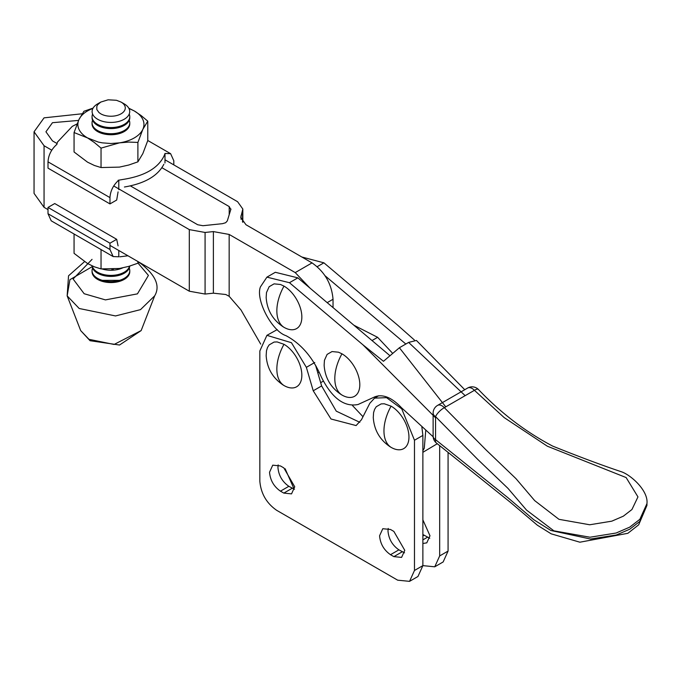 <?xml version="1.0" encoding="UTF-8"?>
<svg xmlns="http://www.w3.org/2000/svg" width="681" height="681" viewBox="0 0 681 681"><rect width="100%" height="100%" fill="white"/><g stroke="black" fill="none" stroke-linecap="round" stroke-linejoin="round"><path stroke-width="1.02" d="M437.27 443.74L422.875 452.312M353.882 325.22L377.615 337.316L392.162 352.809M425.753 430.409L424.263 448.277L422.875 450.728M362.99 416.721L352.545 405.604M130.437 185.913L197.703 224.756L202.964 225.709L222.517 223.666L225.666 222.713L227.309 220.899L230.944 209.007M78.579 120.409L52.463 122.699L45.933 131.791L52.463 140.882L57.034 143.529M51.756 150.178L44.061 145.734L34.059 131.791L44.061 117.847L82.12 113.778M34.059 131.791L34.05 193.378L44.052 207.33L48.01 209.612M164.989 159.788L237.601 201.721L242.828 209.033L240.751 217.426L245.969 224.739L312.034 262.892C324.701 271.745 331.698 283.875 333.035 299.265L333.035 307.591M230.85 209.612L229.208 206.573L161.942 167.73M109.964 245.39L189.292 291.204L205.075 294.047L213.383 293.179L213.391 231.591L205.075 232.459L189.301 229.608L113.701 185.956M316.231 366.395L316.231 367.485M260.695 344.101L240.997 309.974L229.165 296.286L225.786 294.507L213.383 293.179M312.034 262.892L295.231 272.596L310 288.123M295.231 272.596L229.165 234.443L229.165 296.286M213.391 231.591L229.165 234.443M317.252 266.663L323.901 262.823L301.836 257.001M445.757 406.863L399.389 347.753L408.626 342.415L416.414 340.44L464.748 389.711M408.626 342.415L465.166 395.652M323.901 262.823L397.346 324.905L414.414 340.023M405.833 344.033L325.237 275.907M399.389 347.753L383.471 361.288L362.905 344.79L435.559 417.785M362.905 344.79L289.459 282.709L297.852 277.857L389.362 355.201M433.218 436.853L401.432 407.681C391.839 397.517 383.003 393.89 374.933 396.785L358.07 404.497C344.152 407.264 331.894 398.079 321.296 376.942C312.894 357.491 301.104 343.718 285.935 335.639C271.83 331.153 255.264 299.402 260.465 286.837L266.918 277.141L289.459 282.709M266.918 277.141L275.32 272.289L297.852 277.857M435.746 416.227A8.913 3.03 -42.8 0 1 444.344 407.672A8.913 5.142 -120 0 0 442.037 405.833A8.913 5.142 -120 0 0 437.611 405.374A8.913 5.142 -120 0 0 437.577 405.391A8.913 8.913 0 0 0 433.125 413.103A8.913 5.142 -0 0 0 435.559 416.644A8.913 3.03 -42.8 0 1 435.746 416.227M467.464 388.144A8.913 5.142 60 0 1 467.643 388.025A8.913 5.142 60 0 1 467.677 388.008A8.913 5.142 60 0 1 472.103 388.468A8.913 5.142 60 0 1 474.419 390.315A8.913 2.767 -45.3 0 1 478.36 389.404A8.913 2.767 -45.3 0 1 478.411 389.464M474.419 390.315L504.17 417.589L547.345 446.2L626.128 477.56L637.961 496.9L631.934 509.533L623.345 516.172L611.785 521.169L589.72 524.77L558.956 519.322L534.679 500.62L516.002 478.675L485.996 449.869L444.344 407.672L474.419 390.315M436.419 443.033A8.913 4.282 -50.5 0 1 436.368 442.999A8.913 4.282 -50.5 0 1 436.359 442.99A8.913 4.282 -50.5 0 1 435.559 439.654A8.913 5.142 180 0 1 433.125 436.121A8.913 8.913 0 0 0 436.359 442.99M277.158 341.93L283.994 344.305A36.604 21.137 120 0 0 276.852 369.042A36.604 21.137 120 0 0 283.994 385.531L283.075 384.978C272.664 377.972 267.02 368.208 266.16 355.686L266.484 350.792L267.497 347.506L269.148 344.901L274.077 342.058L277.158 341.93M283.994 385.531A25.248 14.573 -120 0 0 287.476 387.149A25.248 14.573 -120 0 0 290.821 387.906A25.248 14.573 -120 0 0 293.911 387.787A25.248 14.573 -120 0 0 298.831 384.944A25.248 14.573 -120 0 0 300.483 382.33A25.248 14.573 -120 0 0 301.496 379.053A25.248 14.573 -120 0 0 301.496 371.009A25.248 14.573 -120 0 0 300.483 366.557A25.248 14.573 -120 0 0 298.831 362.037A25.248 14.573 -120 0 0 293.911 353.507A25.248 14.573 -120 0 0 290.821 349.821A25.248 14.573 -120 0 0 287.476 346.714A25.248 14.573 -120 0 0 283.994 344.305M384.263 403.773L391.098 406.148A36.604 21.137 120 0 0 383.956 430.877A36.604 21.137 120 0 0 391.098 447.366L390.179 446.813C379.768 439.807 374.133 430.043 373.273 417.521L373.588 412.626L374.601 409.349L376.252 406.736L381.181 403.893L384.263 403.773M391.098 447.366A25.248 14.573 -120 0 0 394.58 448.983A25.248 14.573 -120 0 0 397.925 449.741A25.248 14.573 -120 0 0 401.015 449.622A25.248 14.573 -120 0 0 405.936 446.779A25.248 14.573 -120 0 0 407.587 444.165A25.248 14.573 -120 0 0 408.609 440.888A25.248 14.573 -120 0 0 408.609 432.844A25.248 14.573 -120 0 0 407.587 428.392A25.248 14.573 -120 0 0 405.936 423.871A25.248 14.573 -120 0 0 401.015 415.342A25.248 14.573 -120 0 0 397.925 411.656A25.248 14.573 -120 0 0 394.58 408.549A25.248 14.573 -120 0 0 391.098 406.148M345.437 356.214A25.248 14.573 -120 0 0 341.956 353.814A36.604 21.137 120 0 0 334.814 378.542A36.604 21.137 120 0 0 341.956 395.04A25.248 14.573 -120 0 0 345.437 396.648A25.248 14.573 -120 0 0 348.783 397.415A25.248 14.573 -120 0 0 351.873 397.287A25.248 14.573 -120 0 0 356.801 394.444A25.248 14.573 -120 0 0 358.444 391.83A25.248 14.573 -120 0 0 359.466 388.553A25.248 14.573 -120 0 0 359.466 380.509A25.248 14.573 -120 0 0 358.444 376.057A25.248 14.573 -120 0 0 356.801 371.545A25.248 14.573 -120 0 0 351.873 363.007A25.248 14.573 -120 0 0 348.783 359.321A25.248 14.573 -120 0 0 345.437 356.214M341.956 395.04L341.036 394.478C330.625 387.472 324.99 377.708 324.13 365.186L324.445 360.292L327.11 354.401L332.039 351.558L338.474 352.196L341.956 353.814M287.476 288.514A25.248 14.573 -120 0 0 283.994 286.114A36.604 21.137 120 0 0 276.852 310.842A36.604 21.137 120 0 0 283.994 327.331A25.248 14.573 -120 0 0 287.476 328.949A25.248 14.573 -120 0 0 290.83 329.706A25.248 14.573 -120 0 0 293.911 329.587A25.248 14.573 -120 0 0 298.84 326.744A25.248 14.573 -120 0 0 300.491 324.13A25.248 14.573 -120 0 0 301.504 320.853A25.248 14.573 -120 0 0 301.504 312.809A25.248 14.573 -120 0 0 300.491 308.357A25.248 14.573 -120 0 0 298.84 303.837A25.248 14.573 -120 0 0 293.911 295.307A25.248 14.573 -120 0 0 290.83 291.621A25.248 14.573 -120 0 0 287.476 288.514M283.994 327.331L283.083 326.778C272.664 319.772 267.029 310.008 266.169 297.486L266.484 292.592L269.157 286.701L274.077 283.858L280.512 284.496L283.994 286.114M147.768 121.141L142.831 129.373A33.046 19.077 0 0 0 143.955 124.436A33.046 19.077 0 0 0 142.831 119.498A33.046 19.077 0 0 0 141.444 117.132A33.046 19.077 0 0 0 134.276 110.943L141.129 115.557L147.768 121.141L147.768 140.575L142.831 153.625L137.894 161.848L137.894 142.423L128.769 142.074L119.464 142.857L101.035 148.117L101.035 167.552L119.464 167.109L128.769 165.023L137.894 161.848M101.035 148.117L94.395 142.533L87.551 137.92L74.059 132.548L74.059 151.974L87.551 162.172L94.395 165.474L101.035 167.552M74.059 132.548L78.996 119.498A33.046 19.077 0 0 0 77.872 124.436A33.046 19.077 0 0 0 78.996 129.373A33.046 19.077 0 0 0 80.384 131.731A33.046 19.077 0 0 0 87.551 137.92L98.268 142.057L102.363 142.857L110.909 143.512L119.464 142.857A33.046 19.077 0 0 0 123.559 142.057A33.046 19.077 0 0 0 141.444 131.731A33.046 19.077 0 0 0 142.831 129.373L137.894 142.423M92.897 108.441A33.046 19.077 0 0 0 80.384 117.132A33.046 19.077 0 0 0 78.996 119.498L83.933 111.267L93.05 108.1M128.794 108.202L134.276 110.943L128.922 108.441M129.245 268.093A18.864 10.887 180 0 1 129.773 270.655L129.773 271.685A18.864 10.887 180 0 1 124.248 279.38A18.864 10.887 180 0 1 97.579 279.38A18.864 10.887 180 0 1 92.054 271.685A18.864 10.887 180 0 1 92.071 271.174M129.773 270.655A18.864 10.887 180 0 1 124.248 278.359A18.864 10.887 180 0 1 97.579 278.359A18.864 10.887 180 0 1 92.054 270.655A18.864 10.887 180 0 1 92.582 268.093M129.748 266.092A18.864 10.887 180 0 1 124.248 273.226A18.864 10.887 180 0 1 97.579 273.226A18.864 10.887 180 0 1 92.063 265.854M129.552 266.152A18.864 10.887 180 0 1 124.248 272.196A18.864 10.887 180 0 1 97.579 272.196A18.864 10.887 180 0 1 92.216 265.922M122.597 267.914A18.864 10.887 180 0 1 102.141 269.004M113.429 269.131A18.864 10.887 180 0 1 111.786 269.216M129.245 120.265A18.864 10.887 180 0 1 129.773 122.827L129.773 123.857A18.864 10.887 180 0 1 124.248 131.552A18.864 10.887 180 0 1 97.579 131.552A18.864 10.887 180 0 1 92.054 123.857A18.864 10.887 180 0 1 92.071 123.338M129.773 122.827A18.864 10.887 180 0 1 124.248 130.531A18.864 10.887 180 0 1 97.579 130.531A18.864 10.887 180 0 1 92.054 122.827A18.864 10.887 180 0 1 92.582 120.265M129.22 114.05A18.864 10.887 180 0 1 129.773 116.672L129.773 117.694A18.864 10.887 180 0 1 124.248 125.398A18.864 10.887 180 0 1 97.579 125.398A18.864 10.887 180 0 1 92.054 117.694A18.864 10.887 180 0 1 92.071 117.183M129.773 116.672A18.864 10.887 180 0 1 124.248 124.368A18.864 10.887 180 0 1 97.579 124.368A18.864 10.887 180 0 1 92.054 116.672A18.864 10.887 180 0 1 92.607 114.05M100.754 102.073L97.613 103.887A18.804 10.862 180 0 0 97.613 119.243A18.804 10.862 0 0 0 124.214 119.243A18.804 10.862 0 0 0 124.214 103.887L121.073 102.073A14.369 8.3 180 0 1 122.861 103.333A14.369 8.3 180 0 1 124.189 104.763A14.369 8.3 180 0 1 125.006 106.321A14.369 8.3 180 0 1 125.006 109.564A14.369 8.3 180 0 1 124.189 111.114A14.369 8.3 180 0 1 122.861 112.552A14.369 8.3 180 0 1 118.894 114.842A14.369 8.3 180 0 1 116.408 115.608A14.369 8.3 180 0 1 113.718 116.076A14.369 8.3 180 0 1 108.109 116.076A14.369 8.3 180 0 1 105.41 115.608A14.369 8.3 180 0 1 102.925 114.842A14.369 8.3 180 0 1 100.754 113.812L98.966 112.552L96.821 109.564L96.821 106.321L97.638 104.763L100.754 102.073L108.109 99.809L116.408 100.277L121.073 102.073M122.316 280.359L99.511 280.359M122.35 179.537C144.525 176.175 158.52 168.088 164.351 155.285L164.989 153.463L170.616 153.676L173.808 160.75L173.808 164.879M57.476 142.082L72.271 126.377L77.132 123.882M118.068 191.897L116.689 200.035L109.964 203.908L48.01 168.147L48.01 161.84C48.436 155.081 51.381 149.258 56.838 144.372M164.989 153.463L164.989 162.972M163.866 164.249C157.856 175.953 144.713 183.547 124.427 187.011M109.964 203.908L109.964 197.609C110.39 190.842 113.335 185.028 118.792 180.142L118.792 189.641M122.606 179.503L118.145 180.286M56.787 144.61L57.527 141.937M48.01 207.424L54.735 203.551L116.689 239.312L109.964 243.194L48.01 207.424L48.01 213.732L51.211 220.806L113.165 256.575L109.964 249.501L109.964 243.194M119.865 256.805L127.951 255.775M118.068 245.858L116.689 239.312M118.792 250.48L118.792 256.78L113.165 256.575M138.788 262.032L137.894 263.215L137.894 261.513M137.894 263.215L128.769 266.382L119.464 268.476L101.035 268.91L101.035 249.586M74.059 234.009L74.059 253.341L87.551 263.538L94.395 266.833L101.035 268.91M404.54 552.827L398.896 549.848C392.316 545.243 388.672 538.935 387.983 530.933L388.221 528.439M393.856 556.632L401.586 557.398L404.778 550.333L393.856 531.418L390.502 529.477L382.782 528.711L379.581 535.777C380.27 543.787 383.914 550.095 390.502 554.7L393.856 556.632L402.258 551.789M294.49 489.29L288.855 486.311C282.266 481.705 278.631 475.398 277.933 467.396L278.171 464.902M283.815 493.104L291.536 493.87L294.737 486.796L283.815 467.881L280.453 465.94L272.732 465.174L269.531 472.248C270.229 480.25 273.864 486.557 280.453 491.163L283.815 493.104L292.217 488.251M277.244 329.604L266.909 335.341L291.451 342.705L306.365 367.34L313.226 390.783L331.009 419.002L356.103 425.565L361.449 419.751L369.809 403.305L374.567 398.13L386.553 397.653L401.747 408.872L414.474 440.249L414.474 570.474L422.875 565.63L422.875 435.406L421.854 426.944M414.474 570.474L409.553 581.353L397.67 580.178L276.639 510.299C266.509 503.216 260.908 493.512 259.836 481.203L259.836 350.979L266.909 335.341M359.823 422.305L336.261 411.145L321.628 385.94L315.575 365.254M439.679 445.723L439.679 555.926L448.072 551.074L443.152 561.953L434.75 566.805L422.875 565.63L417.955 576.501L409.553 581.353M422.875 543.498L426.783 542.851L429.983 535.777L422.875 519.858M429.745 538.271L422.875 534.508M294.166 489.171L285.135 468.732M448.072 551.074L448.072 452.61M434.75 566.805L439.679 555.926M377.615 337.316L372.022 340.543M44.052 207.33L44.061 145.734M241.031 215.63L241.031 219.299M242.538 221.955L242.538 210.829M229.208 214.856L229.208 206.573M189.292 291.204L189.301 229.608M333.035 299.265L327.186 302.645M317.814 372.916L319.185 372.124M205.075 294.047L205.075 232.459M436.376 442.999L510.214 502.186L537.369 525.213L551.176 533.836L579.889 542.204L627.848 533.317L638.693 524.804L646.95 505.37L639.757 521.459L629.746 529.214L616.305 535.002L590.538 539.029L550.886 530.49L533.734 519.697L507.626 497.47L435.559 439.654L435.559 416.644L477.926 459.581L507.992 488.388L526.541 510.103L553.883 530.831L590.001 537.224L616.118 533.019L629.738 527.137L639.851 519.314L646.95 503.625L646.95 505.413M92.054 259.35L73.097 279.006L84.163 293.732L105.436 299.895L137.443 293.86L148.424 275.413L137.894 262.968M80.673 330.583L90.037 340.704L119.524 345.029L141.154 330.583L114.102 344.458L88.998 339.317L80.673 330.583L67.155 295.86L79.2 308.493L115.532 315.941L140.49 309.642L154.664 295.86C160.435 286.054 155.728 275.218 140.541 263.351L138.601 262.296M92.156 266.671L69.93 279.678L67.155 295.86L68.534 275.805L84.521 261.657M48.01 161.84L109.964 197.609M48.01 213.732L109.964 249.501M306.365 367.34L314.767 362.488M313.226 390.783L321.628 385.94M414.474 440.249L422.875 435.406M280.453 491.163L288.855 486.311M390.502 554.7L398.896 549.848M422.875 536.007L424.101 535.3M422.875 539.888L427.464 537.232M323.22 381.198L320.666 382.671M242.828 208.999L242.819 222.278M646.95 503.591C648.542 490.729 630.887 474.963 621.455 471.78C601.961 465.268 579.029 456.704 552.657 446.089C525.562 431.856 500.799 412.958 478.36 389.413A8.913 8.913 0 0 0 467.643 388.025M467.685 388.017L437.611 405.374M433.125 413.103L433.125 436.121M92.054 271.685L92.054 270.655M92.054 123.857L92.054 122.827M92.054 117.694L92.054 116.672M141.154 330.583L154.664 295.86M170.616 153.676L147.768 140.49M378.645 395.772L374.567 398.13"/></g></svg>
